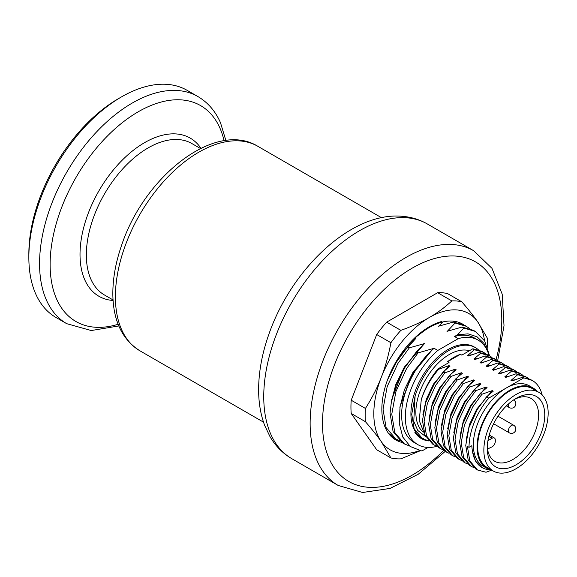 <?xml version="1.0" encoding="UTF-8"?>
<svg xmlns="http://www.w3.org/2000/svg" width="577" height="577" viewBox="0 0 577 577"><rect width="100%" height="100%" fill="white"/><g stroke="black" fill="none" stroke-linecap="round" stroke-linejoin="round"><path stroke-width="0.87" d="M408.552 344.354L416.962 336.29L423.742 331.119A66.449 38.363 -60 0 1 462.675 324.13A66.449 38.363 -60 0 1 463.706 324.757M460.201 322.896L461.138 323.632M393.564 437.669L389.994 435.202M390.708 435.563L390.218 435.39M401.751 442.364A67.321 38.868 -60 0 1 395.793 439.97A67.321 38.868 -60 0 1 388.191 378.079A67.321 38.868 -60 0 1 441.643 321.497C435.736 323.358 429.771 326.568 423.742 331.119M398.606 440.301L393.997 438.816M400.864 330.361A86.557 49.975 -60 0 0 390.925 342.724C388.465 355.684 385.248 367.232 381.267 377.365A78.688 45.432 120 0 0 381.267 441.614L390.925 457.965L376.709 449.757L351.213 413.485A86.557 49.975 -60 0 1 351.213 400.229L376.709 334.516A86.557 49.975 -60 0 1 386.648 322.154L437.64 292.712A86.557 49.975 -60 0 1 447.579 293.599L461.795 301.807C468.459 309.503 473.739 316.146 477.641 321.728A78.688 45.432 120 0 0 429.454 317.422C421.607 321.995 412.079 326.308 400.864 330.361L386.648 322.154M461.795 301.807A86.557 49.975 -60 0 0 451.856 300.92C444.845 307.397 437.373 312.893 429.454 317.422A78.688 45.432 -60 0 0 381.267 377.365C377.365 387.549 372.086 397.906 365.429 408.437L351.213 400.229M419.652 450.572A78.688 45.432 120 0 1 381.267 441.614C377.365 436.032 372.086 429.389 365.429 421.693A86.557 49.975 -60 0 1 365.429 408.437M420.409 450.709L400.864 458.852A86.557 49.975 -60 0 1 390.925 457.965M484.521 340.718A78.688 45.432 120 0 0 477.641 321.728L487.298 338.079A86.557 49.975 -60 0 1 487.522 347.195M451.856 300.92L437.64 292.712M390.925 342.724L376.709 334.516M365.429 421.693L351.213 413.485M121.581 96.849L118.487 98.631A126.774 73.192 120 0 0 84.769 125.699A126.774 73.192 120 0 0 28.85 253.894L28.85 257.465A131.145 75.717 -60 0 1 86.701 124.848A131.145 75.717 -60 0 1 121.581 96.849A131.145 75.717 -60 0 1 187.15 90.351L197.868 96.532C207.857 102.425 215.401 111.145 220.486 122.685L225.874 140.514M197.868 96.532A131.145 75.717 -60 0 0 66.723 172.249A131.145 75.717 -60 0 0 66.723 323.683L56.012 317.494A131.145 75.717 -60 0 1 28.85 257.465M538.738 392.266L532.549 388.696A45.46 26.246 120 0 0 509.823 390.954A45.46 26.246 120 0 0 480.122 431.012A45.46 26.246 120 0 0 487.089 467.442L493.27 471.012A45.46 26.246 120 0 0 538.738 444.766A45.46 26.246 120 0 0 538.738 392.266A45.46 26.246 120 0 0 516.004 394.517A45.46 26.246 120 0 0 486.303 434.582A45.46 26.246 120 0 0 493.27 471.012M516.004 464.831A40.657 23.469 -60 0 1 487.255 448.235A40.657 23.469 -60 0 1 516.004 398.447A40.657 23.469 -60 0 1 544.753 415.043A40.657 23.469 -60 0 1 516.004 464.831M487.565 449.086A36.286 20.945 120 0 0 494.77 461.275A36.286 20.945 120 0 0 512.91 459.48A36.286 20.945 120 0 0 536.617 427.507A36.286 20.945 120 0 0 531.056 398.433A36.286 20.945 120 0 0 514.41 399.414M487.291 446.54A36.279 20.7 119.6 0 0 487.515 449.057L492.203 446.764A4.371 2.524 120 0 0 495.297 441.412L495.297 439.984A4.371 2.524 120 0 0 494.388 437.986A4.371 2.524 120 0 0 492.203 438.203L487.94 440.662M491.568 470.031A46.34 26.751 -60 0 1 486.649 468.199A46.34 26.751 -60 0 1 486.649 414.697A46.34 26.751 -60 0 1 532.989 387.939A46.34 26.751 -60 0 1 537.028 391.285M532.989 387.939L529.282 385.804A46.34 26.751 120 0 0 506.108 388.097A46.34 26.751 120 0 0 475.837 428.927A46.34 26.751 120 0 0 482.942 466.057L486.649 468.199M485.747 353.809L483.569 352.345L474.438 349.734L472.808 348.789L461.809 355.136L460.388 354.314A47.213 27.256 120 0 0 447.593 361.692L449.021 362.522L438.03 368.869L438.7 369.251C430.824 378.31 425.018 388.444 421.275 399.645A52.457 30.285 120 0 1 438.03 368.869M469.433 350.737A47.213 27.256 120 0 0 425.783 379.204A47.213 27.256 120 0 0 422.393 431.509M475.239 331.386L463.793 328.061L462.076 327.065L473.522 330.39L475.246 331.386L484.644 340.92L489.563 355.8M391.062 403.128L396.147 385.133L404.903 367.499L416.349 351.883L418.065 352.879L406.619 368.487L395.887 391.653L391.769 414.163L394.798 432.548L404.441 443.951L402.724 442.963L393.081 431.553L390.052 413.175L391.624 399.818L404.354 367.181L424.434 343.589L409.353 347.844L407.629 346.856L396.183 362.464L387.484 379.969M409.836 446.122L404.441 443.951M466.526 326.351L455.08 323.026L453.356 322.038L464.81 325.356L469.851 328.666M388.429 433.233L395.721 438.924L386.078 427.514L383.049 409.136L387.174 386.619L397.899 363.452L409.353 347.844M399.421 440.597L395.721 438.924M400.02 355.468L415.671 338.526L413.687 339.197M442.948 321.916L438.679 326.2M391.177 402.457L395.707 384.736L404.304 367.152L424.391 343.56M455.08 323.026L447.399 331.234M399.861 407.708L404.376 389.886L413.024 372.187L433.103 348.587L418.065 352.879M463.793 328.061L457.539 334.761L468.019 333.852L477.02 336.78L483.959 343.358L488.351 353.117M407.629 346.856L415.671 338.526M399.089 356.86L415.721 338.555M438.275 326.293L453.356 322.038M416.349 351.883L424.434 343.589M446.987 331.328L462.076 327.065M400.056 406.54L413.067 372.215L433.154 348.616L411.365 375.483L400.056 406.54L399.241 423.294L402.789 437.063L410.355 446.526L421.131 450.81A66.449 38.363 -60 0 0 422.112 450.868L428.062 447.435M432.353 349.301L434.092 348.299A60.325 34.829 120 0 0 403.2 400.726A60.325 34.829 120 0 0 414.127 442.48L417.835 444.622A60.325 34.829 -60 0 1 406.908 402.869A60.325 34.829 -60 0 1 437.806 350.434L434.092 348.299M454.488 336.521L458.196 338.663A60.325 34.829 -60 0 1 478.16 340.134L474.453 337.992A60.325 34.829 120 0 0 454.488 336.521L457.539 334.761M436.883 446.353A60.325 34.829 -60 0 1 417.835 444.622M478.16 340.134A60.325 34.829 -60 0 1 489.123 355.547M458.196 338.663L437.806 350.434M415.094 396.074A52.457 30.285 -60 0 1 475.462 347.664L474.229 346.95A52.457 30.285 120 0 0 421.773 377.235A52.457 30.285 120 0 0 421.773 437.806A52.457 30.285 120 0 0 421.809 437.828L414.185 428.819L411.747 414.279L415.094 396.074L413.774 421.354L417.798 430.471L425.638 436.558M428.682 440.929A53.329 30.79 -60 0 1 421.333 438.563A53.329 30.79 -60 0 1 414.726 432.079C417.077 435.296 420.078 437.532 423.742 438.787L421.773 437.806M491.727 470.118L486.029 472.246L477.482 469.974L475.837 469.022L468.185 459.992L465.747 445.458L468.957 427.658L477.381 409.345L486.512 396.861L488.726 398.13L523.498 378.058L522.257 377.336L532.34 380.503A52.457 30.285 -60 0 1 542.142 394.935M523.498 378.058A52.457 30.285 -60 0 1 532.34 380.503M477.482 469.974L469.822 460.944L467.384 446.403L469.022 447.348A52.457 30.285 -60 0 1 488.726 398.13M526.844 377.329L517.713 374.718L516.069 373.766L525.2 376.377L529.022 378.8M480.331 393.29L481.975 394.235L472.844 406.72L464.413 425.033L461.203 442.833L463.641 457.373L471.294 466.404L469.656 465.451L462.004 456.421L459.566 441.888L462.776 424.088L471.2 405.775L480.331 393.29L487.067 387.593L486.094 387.03L470.63 405.443L463.345 420.813L460.028 436.046M473.674 467.529L471.294 466.404M520.663 373.759L511.532 371.148L509.888 370.203L519.019 372.807L522.841 375.23M474.15 389.72L475.794 390.665L466.663 403.15L458.232 421.47L455.022 439.263L457.46 453.803L465.112 462.833L463.475 461.881L455.816 452.851L453.385 438.318L456.595 420.518L465.019 402.205L474.15 389.72L480.886 384.022L479.913 383.46L464.449 401.873L457.164 417.243L453.839 432.476M467.493 463.958L465.112 462.833M514.482 370.189L505.351 367.578L503.707 366.633L512.838 369.244L516.66 371.66M467.969 386.15L469.613 387.095L460.475 399.58L452.051 417.899L448.841 435.693L451.279 450.233L458.931 459.263L457.294 458.318L449.634 449.288L447.197 434.748L450.406 416.947L458.838 398.635L467.969 386.15L474.705 380.452L473.731 379.89L458.268 398.303L450.983 413.673L447.658 428.906M461.311 460.388L458.931 459.263M508.301 366.619L499.163 364.008L497.525 363.063L506.656 365.674L510.479 368.09M461.788 382.58L463.425 383.532L454.294 396.017L445.87 414.329L442.66 432.123L445.098 446.663L452.75 455.693L451.106 454.748L443.453 445.718L441.016 431.178L444.225 413.377L452.656 395.065L461.788 382.58L468.524 376.882L467.55 376.327L452.087 394.733L444.795 410.103L441.477 425.336M455.123 456.818L452.75 455.693M502.113 363.048L492.982 360.437L491.344 359.493L500.475 362.104L504.298 364.52M455.606 379.01L457.244 379.962L448.113 392.447L439.688 410.759L436.479 428.56L438.917 443.093L446.569 452.123L444.925 451.178L437.272 442.148L434.834 427.607L438.044 409.814L446.475 391.494L455.606 379.01L462.343 373.312L461.369 372.756L445.898 391.17L438.614 406.533L435.296 421.765M448.942 453.255L446.569 452.123M495.931 359.478L486.8 356.867L485.163 355.922L494.294 358.533L498.11 360.95M449.425 375.439L451.063 376.392L441.932 388.876L433.507 407.189L430.298 424.989L432.728 439.523L440.388 448.553L438.744 447.608L431.091 438.578L428.653 424.037L431.863 406.244L440.287 387.924L449.425 375.439L456.155 369.749L455.188 369.186L439.717 387.6L432.433 402.962L429.115 418.195M442.761 449.685L440.388 448.553M489.75 355.915L480.619 353.304L478.982 352.352L488.113 354.963L491.929 357.379M443.237 371.876L444.881 372.821L435.75 385.306L427.319 403.619L424.109 421.419L426.547 435.96L434.207 444.99L432.562 444.038L424.91 435.008L422.472 420.474L425.682 402.674L434.106 384.361L443.237 371.876L449.973 366.179L449.007 365.616L433.536 384.03L426.252 399.399L422.934 414.625M436.58 446.115L434.207 444.99M483.569 352.345L481.932 351.393L473.082 348.804A52.457 30.285 120 0 0 472.808 348.789M517.713 374.718L510.977 380.416L511.95 380.971L522.257 377.336M515.081 379.774L510.977 380.416M486.512 396.861L493.248 391.163L492.282 390.6L476.811 409.014L469.527 424.383L466.209 439.616M492.282 390.6L481.975 394.235M511.532 371.148L504.796 376.846L505.769 377.401L516.069 373.766M508.9 376.204L504.796 376.846M486.094 387.03L475.794 390.665M505.351 367.578L498.615 373.276L499.581 373.838L509.888 370.203M502.718 372.634L498.615 373.276M479.913 383.46L469.613 387.095M499.163 364.008L492.433 369.706L493.4 370.268L503.707 366.633M496.537 369.064L492.433 369.706M473.731 379.89L463.425 383.532M492.982 360.437L486.245 366.135L487.219 366.698L497.525 363.063M490.349 365.501L486.245 366.135M467.55 376.327L457.244 379.962M486.8 356.867L480.064 362.565L481.038 363.128L491.344 359.493M484.168 361.93L480.064 362.565M461.369 372.756L451.063 376.392M480.619 353.304L473.883 358.995L474.857 359.558L485.163 355.922M477.987 358.36L473.883 358.995M455.188 369.186L444.881 372.821M474.438 349.734L467.702 355.432L468.675 355.987L478.982 352.352M471.806 354.79L467.702 355.432M449.007 365.616L438.7 369.251M425.083 435.411L419.219 420.575L421.275 399.645M472.541 451.546L475.549 461.146L482.069 467.572A48.086 27.761 120 0 1 472.541 451.546A47.473 27.407 120 0 1 471.842 445.711L469.022 447.348M482.069 467.572A48.086 27.761 120 0 0 490.659 469.822M475.462 347.664A52.457 30.285 -60 0 1 478.448 349.828M421.188 438.477L428.422 440.648M447.593 361.692L460.388 354.314M487.774 441.679A36.286 20.945 120 0 0 487.875 449.267M443.67 450.37A126.774 73.192 -60 0 1 343.697 478.037A126.774 73.192 -60 0 1 334.624 364.455A126.774 73.192 -60 0 1 450.522 255.979A126.774 73.192 -60 0 1 496.076 359.565M407.687 217.861A135.516 78.241 -60 0 1 427.326 223.963C419.89 219.714 411.812 217.183 403.099 216.382C351.92 210.893 291.435 268.795 268.759 334.581C261.98 353.831 258.604 372.389 258.626 390.247C258.676 403.049 260.696 414.798 264.692 425.487L270.05 436.731C275.517 446.064 282.773 453.385 291.811 458.686A135.516 78.241 -60 0 1 283.624 317.711A135.516 78.241 -60 0 1 407.687 217.861M427.326 223.963L473.717 250.75A135.516 78.241 120 0 0 323.091 360.387A135.516 78.241 120 0 0 338.201 485.466L362.594 492.491L390.038 488.43L418.231 474.251L445.256 451.365M263.501 422.148L139.843 350.758A118.025 68.144 -60 0 1 167.46 177.377A118.025 68.144 -60 0 1 257.876 146.32L381.534 217.717M118.141 324.274A124.661 71.974 -60 0 1 71.288 186.054A124.661 71.974 -60 0 1 219.938 128.108A124.661 71.974 -60 0 1 224.085 140.766M113.085 300.473A91.317 52.723 -60 0 1 98.927 190.843A91.317 52.723 -60 0 1 200.955 148.289M113.056 299.953L104.451 294.984A87.43 50.48 -60 0 1 104.451 194.031A87.43 50.48 -60 0 1 191.881 143.558L200.479 148.52M506.397 405.905L509.289 407.571A4.371 2.524 -60 0 1 508.734 403.72M493.609 423.756L509.289 432.815A4.371 2.524 -60 0 1 508.618 429.31A4.371 2.524 -60 0 1 511.474 425.458A4.371 2.524 -60 0 1 513.66 425.242L497.98 416.19M488.885 436.284L492.203 438.203M291.811 458.686L338.201 485.466M497.677 360.618L504.017 325.745L502.206 294.205L492.008 268.377L473.717 250.75M139.843 350.758C122.36 339.673 113.366 321.108 112.854 295.063C112.652 279.34 115.544 262.809 121.545 245.485C144.185 176.526 215.221 120.016 257.876 146.32M66.723 323.683L91.245 330.542L118.819 325.947M509.289 407.571A4.371 4.371 0 0 0 515.261 405.977A4.371 4.371 0 0 0 513.66 400.005M509.289 432.815A4.371 4.371 0 0 0 515.261 431.214A4.371 4.371 0 0 0 513.66 425.242M489.231 435.008L494.388 437.986"/></g></svg>
